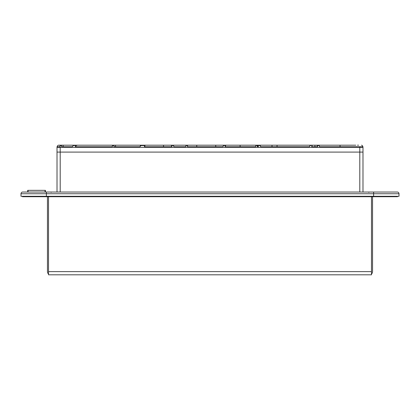 <?xml version="1.0" encoding="UTF-8"?>
<svg xmlns="http://www.w3.org/2000/svg" width="420" height="420" viewBox="0 0 420 420"><rect width="100%" height="100%" fill="white"/><g stroke="black" fill="none" stroke-linecap="round" stroke-linejoin="round"><path stroke-width="0.63" d="M61.352 145.194L58.485 145.194L63.147 145.194L58.485 145.194L57.692 145.546L57.068 146.79L59.987 146.79L60.039 145.546L61.635 145.546L61.588 146.79L72.287 146.79L73.269 145.546L76.246 145.546L75.264 146.79L112.329 146.79L112.371 145.546L113.967 145.546L113.925 146.79L139.839 146.79L140.989 145.546L144.674 145.546L144.433 146.79L171.943 146.79L171.47 145.546L173.476 145.546L173.948 146.79L185.771 146.79L185.971 145.546L187.646 145.546L187.446 146.79L222.905 146.79L223.461 145.546L225.598 145.546L225.041 146.79L255.749 146.79L255.791 145.546L257.392 145.546L257.345 146.79L258.421 146.79L257.743 145.546L260.096 145.546L260.773 146.79L309.425 146.79L310.023 145.546L312.994 145.194L310.023 145.546M312.233 145.546L311.635 146.79L317.583 146.79L317.105 145.546L319.116 145.546L319.599 146.79L359.798 146.79L359.798 147.32L60.202 147.32L60.039 145.546M108.948 145.194L63.147 145.194L63.147 146.79L72.287 146.79M76.246 145.546L77.495 145.194L115.532 145.194L112.418 145.194L112.371 145.546M77.495 145.194L73.269 145.546M140.38 146.008L140.38 145.194L115.532 145.194L115.532 146.79L139.839 146.79M140.38 145.194L153.647 145.194M163.517 146.79L163.517 145.194L142.448 145.194L140.989 145.546M163.517 145.194L170.861 145.194L171.47 145.546M173.476 145.546L172.867 145.194L170.861 145.194M222.905 146.79L215.738 146.79L215.738 145.194L164.661 145.194M196.754 146.79L196.754 145.194L186.228 145.194L185.971 145.546M215.738 145.194L240.114 145.194L224.17 145.194L223.461 145.546M255.749 146.79L240.114 146.79L240.114 145.194L260.311 145.194L260.311 145.792M260.096 145.546L259.24 145.194L255.853 145.194L255.791 145.546M319.599 146.79L340.053 146.79L340.053 145.194L260.311 145.194M319.116 145.546L318.507 145.194L312.994 145.194M340.053 145.194L355.803 145.194M357.488 145.194L358.586 145.194M362.308 145.546L361.515 145.194L362.308 145.546L361.515 145.194L362.308 145.546L361.515 145.194L362.308 145.546L361.515 145.194L362.308 145.546L362.933 146.79A2.656 2.656 0 0 1 362.985 147.32A2.656 2.656 0 0 0 362.933 146.79L359.798 146.79M314.937 146.79L314.937 145.194M316.496 145.194L317.105 145.546M257.392 145.546L257.743 145.546M257.413 146.79L257.413 145.309M225.598 145.546L226.306 145.194M187.646 145.546L187.898 145.194M144.674 145.546L145.792 145.194M113.967 145.546L114.014 145.194M61.635 145.546L61.698 145.194M57.015 147.32L57.015 152.098L60.202 152.098L60.202 147.32L57.015 147.32A2.656 2.656 0 0 1 57.068 146.79L59.987 146.79M309.425 146.79L287.821 146.79M272.013 145.194L272.013 146.79L260.773 146.79M57.015 192.045L57.015 152.098L362.985 152.098L362.985 147.32L359.798 147.32L359.798 152.098L362.985 152.098L362.985 192.045M277.053 145.194L277.053 146.79M112.329 146.79L75.264 146.79M185.771 146.79L173.948 146.79M144.764 145.352L144.764 146.79M48.515 196.718L48.515 274.806L371.485 274.806L371.485 196.718M47.455 196.718L47.455 271.619A3.187 3.187 0 0 0 48.515 273.992M371.485 273.992A3.187 3.187 0 0 0 372.545 271.619L372.545 196.718M22.486 196.718L22.486 196.297L22.486 196.718L397.514 196.718L397.514 196.297M28.287 190.344L27.704 190.344L27.704 192.045L22.701 192.045A1.701 1.701 0 0 0 21 193.746L21 196.297L399 196.297L399 193.746A1.701 1.701 0 0 0 397.299 192.045L373.611 192.045L397.299 192.045M21 196.297L21 193.746A1.701 1.701 0 0 1 22.701 192.045L46.389 192.045L45.418 192.045L45.418 190.344L44.861 190.344M21 193.746L46.389 193.746L46.389 192.045L373.611 192.045L373.611 196.718M45.061 192.045L45.061 190.344L28.061 190.344L28.061 192.045M27.809 192.045L27.809 190.344L28.13 190.344M60.202 192.045L60.202 152.098L359.798 152.098L359.798 192.045M371.485 271.619L48.515 271.619M46.389 196.718L46.389 193.746L399 193.746M50.426 192.045L51.313 192.292M368.634 192.328L369.574 192.045"/></g></svg>
